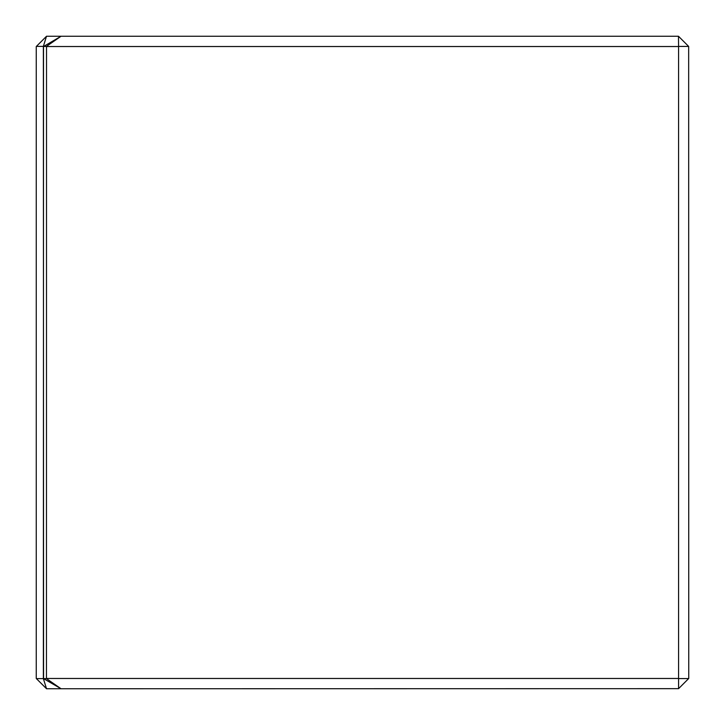 <?xml version="1.0" encoding="UTF-8"?>
<svg xmlns="http://www.w3.org/2000/svg" width="725" height="725" viewBox="0 0 725 725"><rect width="100%" height="100%" fill="white"/><g stroke="black" fill="none" stroke-linecap="round" stroke-linejoin="round"><path stroke-width="1.09" d="M46.491 688.714L36.25 678.473L36.25 46.527L46.527 36.25L61.054 36.25L43.518 46.527L43.373 678.618L46.527 688.75L61.054 688.75L43.572 678.618L46.463 678.618L60.982 688.714M46.491 36.286L43.373 46.382L43.572 678.618M43.373 46.382L36.395 46.382M36.395 678.618L43.373 678.618M678.573 36.341L688.659 46.427L678.573 46.427L678.473 36.25L61.054 36.25M688.659 46.427L688.75 678.473L678.573 688.659L678.573 46.427M43.572 46.382L46.527 46.527L46.463 678.618M678.573 688.659L61.054 688.75M46.527 678.473L678.473 678.473M678.573 678.573L688.659 678.573M46.463 46.382L60.982 36.286M678.473 46.527L46.527 46.527"/></g></svg>
